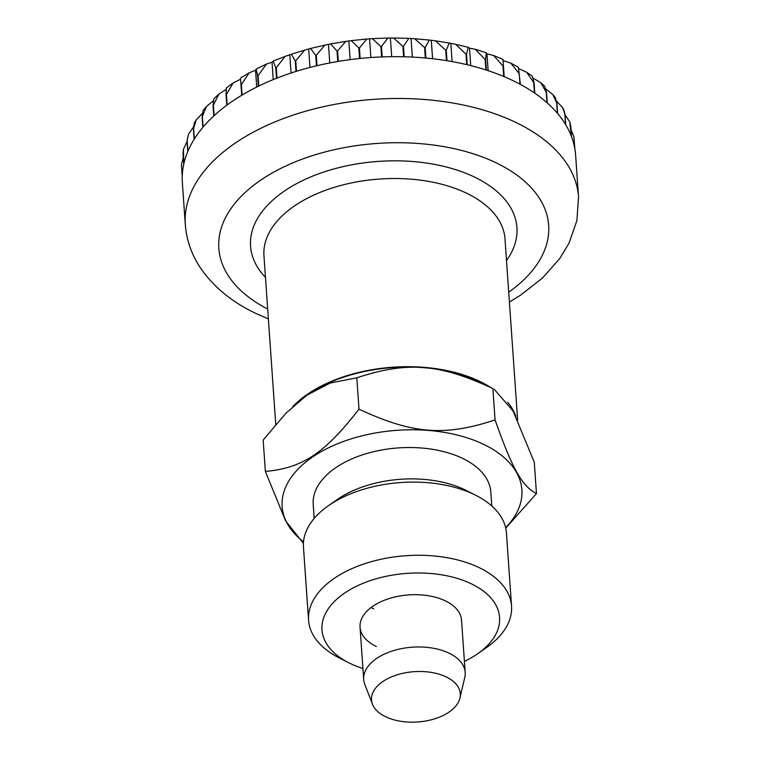 <?xml version="1.0" encoding="UTF-8"?>
<svg xmlns="http://www.w3.org/2000/svg" width="760" height="760" viewBox="0 0 760 760"><rect width="100%" height="100%" fill="white"/><g stroke="black" fill="none" stroke-linecap="round" stroke-linejoin="round"><path stroke-width="1.14" d="M292.828 406.524A120.802 68.428 -4 0 1 479.313 381.168A120.802 68.428 -4 0 1 490.286 387.201M372.466 704.207L364.8 684.351A50.863 28.813 -4 0 1 363.698 679.468A50.863 28.813 -4 0 1 393.129 650.74A50.863 28.813 -4 0 1 448.837 653.058A50.863 28.813 -4 0 1 465.186 672.372A50.863 28.813 -4 0 1 464.778 677.359L459.942 698.088A44.508 25.213 -4 0 1 431.005 719.862A44.508 25.213 -4 0 1 385.814 716.832A44.508 25.213 -4 0 1 372.466 704.207A44.508 25.213 -4 0 1 393.841 675.953A44.508 25.213 -4 0 1 445.997 676.827A44.508 25.213 -4 0 1 459.942 698.088M512.259 80.294A197.106 111.644 176 0 0 504.156 76.665L503.063 60.581L510.872 63.175L519.241 73.73L519.964 84.189A197.106 111.644 176 0 0 512.259 80.294M502.978 66.025L503.709 76.475A197.106 111.644 176 0 0 486.372 70.081L485.64 59.632L486.181 52.744L486.97 53.827L493.63 55.499L502.978 66.025A197.106 111.644 -4 0 1 503.424 66.206M485.155 59.47L485.887 69.929A197.106 111.644 176 0 0 467.229 64.752L466.498 54.292L468.198 47.272L469.499 48.212L475.161 49.21L485.155 59.47A197.106 111.644 -4 0 1 485.64 59.632M465.984 54.169L466.716 64.629A197.106 111.644 176 0 0 446.984 60.724L446.253 50.264L449.188 43.025L455.686 44.317L465.984 54.169A197.106 111.644 -4 0 1 466.498 54.292M445.712 50.179L446.443 60.638A197.106 111.644 176 0 0 425.885 58.054L425.153 47.604L429.333 40.052L435.433 40.822L445.712 50.179A197.106 111.644 -4 0 1 446.253 50.264M424.593 47.547L425.324 58.007A197.106 111.644 176 0 0 404.187 56.782L403.455 46.331L408.832 38.38L414.637 38.722L424.593 47.547A197.106 111.644 -4 0 1 425.153 47.604M402.885 46.312L403.617 56.772A197.106 111.644 176 0 0 382.185 56.924L381.453 46.464L387.913 38.038L393.519 38L402.885 46.312A197.106 111.644 -4 0 1 403.455 46.331M380.874 46.493L381.606 56.943A197.106 111.644 176 0 0 360.135 58.463L359.404 48.013L366.805 39.045L372.324 38.646L380.874 46.493A197.106 111.644 -4 0 1 381.453 46.464M358.824 48.07L359.556 58.529A197.106 111.644 176 0 0 338.323 61.398L337.592 50.949L345.733 41.392L351.281 40.641L358.824 48.07A197.106 111.644 -4 0 1 359.404 48.013M337.022 51.043L337.753 61.493A197.106 111.644 176 0 0 317.015 65.683L316.284 55.233L324.928 45.078L330.628 43.928L337.022 51.043A197.106 111.644 -4 0 1 337.592 50.949M315.742 55.356L316.474 65.816A197.106 111.644 176 0 0 296.495 71.269L295.763 60.819L304.646 50.103L310.593 48.478L315.742 55.356A197.106 111.644 -4 0 1 316.284 55.233M295.241 60.98L295.973 71.43A197.106 111.644 176 0 0 277.01 78.081L276.279 67.63L285.095 56.42L291.365 54.216L295.241 60.98A197.106 111.644 -4 0 1 295.763 60.819M275.785 67.82L276.517 78.27A197.106 111.644 176 0 0 258.808 86.032L258.077 75.582L266.532 64.011L272.023 62.215L273.163 61.104L275.785 67.82A197.106 111.644 -4 0 1 276.279 67.63M257.621 75.8L258.352 86.251A197.106 111.644 176 0 0 242.117 95.028L241.385 84.569L249.156 72.846L255.55 70.234L256.158 69.055L257.621 75.8A197.106 111.644 -4 0 1 258.077 75.582M240.977 84.826L241.708 95.276A197.106 111.644 176 0 0 227.155 104.947L226.423 94.496L233.196 82.888L240.587 79.201L240.977 84.826A197.106 111.644 -4 0 1 241.385 84.569M233.196 82.888L226.375 87.913L226.052 94.772L226.784 105.222A197.106 111.644 176 0 0 214.092 115.681L213.361 105.222L218.889 94.107L225.948 89.594M218.88 94.107L213.873 98.714L213.047 105.516L213.778 115.966A197.106 111.644 176 0 0 203.1 127.072L202.369 116.622L206.464 106.457L213.066 101.061M206.464 106.457L203.148 110.38L202.112 116.926L202.844 127.376A197.106 111.644 176 0 0 194.332 138.994L193.6 128.544L196.213 119.899L202.131 113.563M196.213 119.899L194.322 122.901L193.401 128.858L194.132 139.317A197.106 111.644 176 0 0 187.881 151.297L187.15 140.838L188.432 134.273L193.353 127.091M188.432 134.273L187.007 141.17L187.739 151.62A197.106 111.644 176 0 0 183.825 163.818L183.454 149.331L187.036 141.569M183.454 149.331L183.027 153.691L183.758 164.141A197.106 111.644 176 0 0 182.239 176.396L181.478 164.635L183.274 157.31M181.478 164.882L182.229 176.728A197.106 111.644 176 0 0 182.362 182.637L185.288 224.447A197.106 111.644 -4 0 1 299.316 113.116A197.106 111.644 -4 0 1 515.185 122.113A197.106 111.644 -4 0 1 578.531 196.954L575.614 155.135A197.106 111.644 176 0 0 574.855 148.884L573.942 136.971M493.63 55.489L502.968 59.404L504.184 76.674M486.97 53.827L488.148 70.661M469.499 48.212L470.715 65.597M450.87 43.795L452.115 61.598M431.309 40.65L432.573 58.738M411.074 38.807L412.347 57.095M390.412 38.285L391.695 56.687M369.588 39.102L370.87 57.541M348.859 41.239L350.141 59.632M328.481 44.669L329.764 62.947M308.721 49.343L309.985 67.431M289.826 55.224L291.07 73.007M272.023 62.215L273.239 79.591M255.55 70.234L256.728 87.058M571.026 129.684L573.895 136.714L574.807 148.561A197.106 111.644 176 0 0 571.52 136.648L570.788 126.189L569.725 121.856L571.396 136.325A197.106 111.644 176 0 0 565.753 124.811L565.022 114.361L563.73 109.525L562.609 107.663L564.841 114.057L565.573 124.507A197.106 111.644 176 0 0 557.64 113.534L556.909 103.085L555.151 97.28L552.824 94.544L556.662 102.79L557.394 113.249A197.106 111.644 176 0 0 547.276 102.951L546.554 92.501L544.616 86.155L540.731 82.707L546.25 92.236L546.981 102.686A197.106 111.644 176 0 0 534.803 93.204L534.071 82.745L532.313 76.123L526.661 72.247L533.719 82.507L534.451 92.957A197.106 111.644 176 0 0 520.372 84.398L518.386 67.203L510.872 63.175M565.041 114.684L569.725 121.856M556.7 101.27L562.609 107.663M546.06 89.129L552.824 94.544M533.434 78.309L540.731 82.707M519.023 68.789L526.661 72.247M507.699 402.24A120.802 68.428 -4 0 1 515.859 416.337M492.879 388.569L495.073 419.928C444.448 436.601 412.528 434.074 359.005 409.174C324.681 453.359 302.537 468.084 265.363 471.428L263.169 440.059L285.95 413.193L306.822 395.219L330.191 383.04L356.81 377.815C407.426 361.142 439.356 363.669 492.879 388.569L481.441 382.717A120.165 68.067 176 0 0 478.885 381.453A120.165 68.067 176 0 0 307.287 394.896A120.165 68.067 176 0 0 307.059 395.058M465.186 672.372L461.529 620.103A50.863 28.813 176 0 0 445.18 600.789A50.863 28.813 176 0 0 389.471 598.462A50.863 28.813 176 0 0 360.041 627.2A50.863 28.813 176 0 0 376.39 646.513M464.417 661.38A89.015 50.416 176 0 0 477.707 653.704L486.533 647.548A101.736 57.617 176 0 0 511.537 606.1A101.736 57.617 176 0 0 478.838 567.473A101.736 57.617 176 0 0 367.422 562.827A101.736 57.617 176 0 0 308.57 620.293A101.736 57.617 176 0 0 339.102 657.856L348.697 662.73A89.015 50.416 176 0 0 350.597 663.66A89.015 50.416 176 0 0 362.928 668.477M477.707 653.704A89.015 50.416 176 0 0 470.972 583.642A89.015 50.416 176 0 0 346.294 591.964A89.015 50.416 176 0 0 348.697 662.73M511.537 606.1L506.426 532.922A101.736 57.617 176 0 0 475.893 495.358A101.736 57.617 176 0 0 473.727 494.285A101.736 57.617 176 0 0 328.462 505.666A101.736 57.617 176 0 0 303.459 547.114L308.57 620.293M265.363 471.428L285.608 520.875L303.411 543.305M505.618 527.658A120.165 68.067 176 0 0 483.265 444.182A120.165 68.067 176 0 0 323.161 450.556A120.165 68.067 176 0 0 303.515 541.794M475.893 495.358L466.288 490.485A89.015 50.416 176 0 0 464.398 489.554A89.015 50.416 176 0 0 337.288 499.5L328.462 505.666M491.786 505.979L490.808 491.986A89.015 50.416 176 0 0 462.203 458.185A89.015 50.416 176 0 0 364.714 454.128A89.015 50.416 176 0 0 313.215 504.403L314.194 518.396M505.733 528.133L536.475 493.601L534.28 462.241L513.057 410.989L494.123 389.148M356.81 377.815L359.005 409.174M536.475 493.601C522.082 486.191 512.364 468.91 495.073 419.928M371.117 607.515A50.863 28.813 176 0 0 373.758 608.874M267.681 309.026A165.309 93.632 -4 0 1 264.337 177.755A165.309 93.632 -4 0 1 495.52 162.535A165.309 93.632 -4 0 1 508.706 292.173M265.477 277.4A133.523 75.629 -4 0 1 302.736 180.519A133.523 75.629 -4 0 1 474.022 176.823A133.523 75.629 -4 0 1 506.492 260.547M275.747 424.365L263.957 255.721A120.802 68.428 -4 0 1 333.849 187.482A120.802 68.428 -4 0 1 466.155 192.993A120.802 68.428 -4 0 1 504.982 238.868L517.645 420.014M268.375 318.896L256.471 313.709C232.816 302.623 214.386 287.707 201.181 268.964C191.843 255.369 186.542 240.53 185.288 224.447M360.041 627.2L363.698 679.468M240.511 78.014L249.156 72.846M256.158 69.055L266.532 64.011M273.163 61.104L285.095 56.42M291.365 54.216L304.646 50.103M310.593 48.478L324.928 45.078M330.628 43.928L345.724 41.392M351.281 40.641L366.805 39.035M372.324 38.646L387.913 38.038M393.519 38L408.832 38.38M414.637 38.722L429.333 40.052M435.433 40.822L449.188 43.025M455.686 44.317L468.198 47.272M475.161 49.21L486.181 52.744M573.895 136.714L573.981 137.189M509.399 302.043L520.628 295.146L542.355 278.151L559.711 258.609L569.031 243.171L576.906 220.561L578.531 196.954"/></g></svg>
